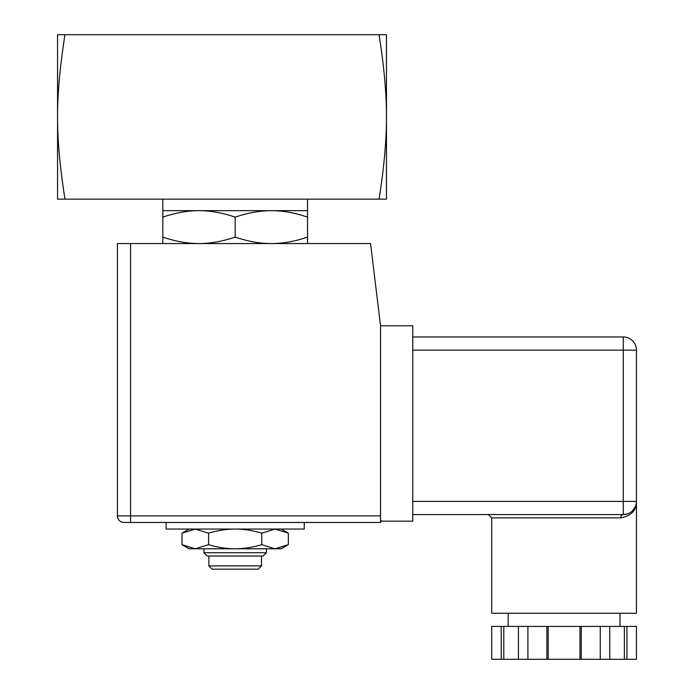 <?xml version="1.0" encoding="UTF-8"?>
<svg xmlns="http://www.w3.org/2000/svg" width="694" height="694" viewBox="0 0 694 694"><rect width="100%" height="100%" fill="white"/><g stroke="black" fill="none" stroke-linecap="round" stroke-linejoin="round"><path stroke-width="1.04" d="M626.942 659.3L626.942 626.413L636.441 626.413L636.441 659.3L624.374 659.3L624.374 626.413L579.984 626.413L579.984 659.3L581.268 659.3L581.268 626.413M581.268 659.3L624.374 659.3M548.182 659.3L546.889 659.3L546.889 626.413L548.182 626.413L548.182 659.3L579.984 659.3M546.889 659.3L518.409 659.3L518.409 626.413L546.889 626.413M503.792 659.3L501.215 659.3L501.215 626.413L503.792 626.413L503.792 659.3L518.409 659.3M501.215 659.3L491.716 659.3L491.716 626.413L501.215 626.413M527.9 659.3L527.9 626.413M609.757 659.3L609.757 626.413M600.258 659.3L600.258 626.413M548.182 626.413L579.984 626.413M503.792 626.413L518.409 626.413M626.942 626.413L624.374 626.413M488.429 514.584L491.716 517.871L620.714 517.871A3.288 2.576 90 0 1 623.281 514.584L624.852 514.488M631.306 511.851L630.742 512.259M633.058 510.229L634.49 508.312M620.714 517.871C631.34 515.807 636.589 510.324 636.441 501.424L636.441 350.123L623.281 350.123L623.281 501.424L636.441 501.424A13.16 13.16 0 0 1 623.281 514.584L627.359 513.933M636.259 503.61L635.73 505.692M635.288 506.811L632.668 510.645M412.783 514.584L623.281 514.584A13.16 13.16 0 0 0 636.441 501.424L636.441 613.253L491.716 613.253L491.716 517.871M412.783 336.972L623.281 336.972A13.16 13.16 0 0 1 636.441 350.123A13.16 13.16 0 0 0 623.281 336.972L623.281 350.123L412.783 350.123M130.576 522.469L380.546 522.469L380.546 521.159L382.038 521.159L380.546 520.248L380.546 515.894L130.576 515.894L130.576 522.469L124 522.469A6.576 6.576 0 0 1 117.425 515.894L117.425 243.559L370.544 243.559L380.546 325.79L412.783 325.79L412.783 521.159L382.038 521.159M380.546 325.79L380.546 515.894M288.34 544.677L281.217 548.789L189.124 548.789L182.002 544.677L195.292 548.789L208.582 544.677C217.985 547.427 226.843 548.798 235.171 548.789C243.499 548.798 252.356 547.427 261.759 544.677L275.05 548.789L288.34 544.677L288.34 533.166L275.05 529.054L261.759 533.166C252.356 530.407 243.499 529.036 235.171 529.054C226.843 529.036 217.985 530.407 208.582 533.166L195.292 529.054L182.002 533.166L182.002 544.677M261.759 533.166L261.759 544.677M208.582 533.166L208.582 544.677M166.1 522.469L166.1 529.054L304.241 529.054L304.241 522.469M207.211 556.024L263.13 556.024L266.418 552.736L203.923 552.736L207.211 556.024M212.147 569.175L258.194 569.175L261.482 565.888L208.859 565.888L212.147 569.175M162.812 243.559L162.812 237.096C175.504 241.408 187.562 243.559 198.987 243.559C210.421 243.559 222.479 241.408 235.171 237.096C247.862 241.408 259.92 243.559 271.354 243.559C282.779 243.559 294.837 241.408 307.529 237.096L307.529 243.559M162.812 217.127L162.812 210.664L198.987 210.664C187.562 210.664 175.504 212.824 162.812 217.127L162.812 237.096M307.529 210.664L307.529 217.127C294.837 212.824 282.779 210.664 271.354 210.664C259.92 210.664 247.862 212.824 235.171 217.127C222.479 212.824 210.421 210.664 198.987 210.664L307.529 210.664L307.529 199.152M235.171 217.127L235.171 237.096M307.529 217.127L307.529 237.096M379.063 34.7L386.471 34.7L386.471 199.152L379.063 199.152C384.103 167.15 386.567 139.746 386.471 116.93C386.567 94.115 384.103 66.702 379.063 34.7L64.967 34.7C59.927 66.702 57.455 94.115 57.559 116.93L57.559 34.7L64.967 34.7M64.967 199.152L57.559 199.152L57.559 116.93C57.455 139.746 59.927 167.15 64.967 199.152L379.063 199.152M412.783 501.424L623.281 501.424L623.281 514.584M130.576 243.559L130.576 515.894L117.425 515.894M508.164 613.253L508.164 626.413M619.994 613.253L619.994 626.413M281.217 529.054L288.34 533.166M189.124 529.054L182.002 533.166M203.923 548.789L203.923 552.736M266.418 548.789L266.418 552.736M208.859 556.024L208.859 565.888M261.482 556.024L261.482 565.888M162.812 199.152L162.812 210.664"/></g></svg>
